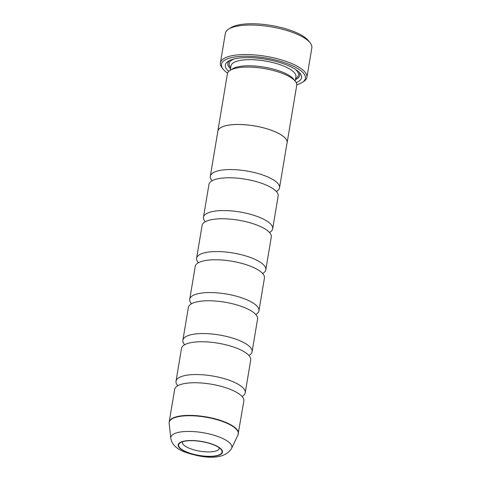 <?xml version="1.0" encoding="UTF-8"?>
<svg xmlns="http://www.w3.org/2000/svg" width="481" height="481" viewBox="0 0 481 481"><rect width="100%" height="100%" fill="white"/><g stroke="black" fill="none" stroke-linecap="round" stroke-linejoin="round"><path stroke-width="0.72" d="M212.115 180.754A35.083 11.183 9.5 0 1 210.323 176.238A35.083 11.183 9.5 0 1 231.391 169.577A35.083 11.183 9.5 0 1 267.64 176.888A35.083 11.183 9.5 0 1 279.527 187.824A35.083 11.183 9.5 0 1 276.365 191.504M198.394 262.746A35.083 11.183 9.5 0 1 196.603 258.231A35.083 11.183 9.5 0 1 217.671 251.569A35.083 11.183 9.5 0 1 253.92 258.874A35.083 11.183 9.5 0 1 265.807 269.811A35.083 11.183 9.5 0 1 262.644 273.497M191.534 303.739A35.083 11.183 9.5 0 1 189.742 299.224A35.083 11.183 9.5 0 1 210.81 292.562A35.083 11.183 9.5 0 1 247.06 299.867A35.083 11.183 9.5 0 1 258.946 310.804A35.083 11.183 9.5 0 1 255.784 314.49M184.674 344.733A35.083 11.183 9.5 0 1 182.882 340.217A35.083 11.183 9.5 0 1 203.95 333.555A35.083 11.183 9.5 0 1 240.199 340.867A35.083 11.183 9.5 0 1 252.086 351.797A35.083 11.183 9.5 0 1 248.924 355.483M177.814 385.726A35.083 11.183 9.5 0 1 176.022 381.217A35.083 11.183 9.5 0 1 197.09 374.549A35.083 11.183 9.5 0 1 233.339 381.86A35.083 11.183 9.5 0 1 245.226 392.797A35.083 11.183 9.5 0 1 242.063 396.482M205.255 221.747A35.083 11.183 9.5 0 1 203.463 217.238A35.083 11.183 9.5 0 1 224.531 210.57A35.083 11.183 9.5 0 1 260.78 217.881A35.083 11.183 9.5 0 1 272.667 228.818A35.083 11.183 9.5 0 1 269.504 232.503M210.323 176.238L217.869 131.145A35.083 11.183 9.5 0 1 238.937 124.483A35.083 11.183 9.5 0 1 275.186 131.788A35.083 11.183 9.5 0 1 287.073 142.725L279.527 187.824M217.779 131.698A35.125 11.201 9.5 0 1 217.827 131.139A35.125 11.201 9.5 0 1 238.919 124.465A35.125 11.201 9.5 0 1 275.216 131.782A35.125 11.201 9.5 0 1 287.115 142.737A35.125 11.201 9.5 0 1 286.983 143.278M217.827 131.139L227.429 73.749A35.125 11.201 9.5 0 1 230.074 70.37A35.125 11.201 9.5 0 1 284.818 74.393A35.125 11.201 9.5 0 1 295.322 81.289A35.125 11.201 9.5 0 1 296.723 85.341L287.115 142.737M230.074 70.37L232.413 68.891A32.936 10.498 9.5 0 1 283.742 72.661A32.936 10.498 9.5 0 1 293.59 79.131L295.322 81.289M228.782 71.362A38.636 12.32 9.5 0 1 228.247 61.255A38.636 12.32 9.5 0 1 288.462 65.681A38.636 12.32 9.5 0 1 300.018 73.262A38.636 12.32 9.5 0 1 296.218 82.648M299.02 72.162A36.442 11.616 9.5 0 1 295.454 79.636M296.771 84.704A42.538 13.564 -170.5 0 0 302.206 82.455A42.538 13.564 -170.5 0 0 290.993 65.103A42.538 13.564 -170.5 0 0 240.674 56.391A42.538 13.564 -170.5 0 0 223.184 69.234A42.538 13.564 -170.5 0 0 227.591 73.13M223.184 69.234L222.144 67.941A43.855 13.979 9.5 0 1 220.4 62.879A43.855 13.979 9.5 0 1 246.735 54.545A43.855 13.979 9.5 0 1 292.051 63.684A43.855 13.979 9.5 0 1 306.908 77.351A43.855 13.979 9.5 0 1 303.607 81.572L302.206 82.455M306.908 77.351L311.844 47.835A43.855 13.979 -170.5 0 0 310.101 42.779A43.855 13.979 -170.5 0 0 296.987 34.169A43.855 13.979 -170.5 0 0 228.637 29.143A43.855 13.979 -170.5 0 0 225.342 33.363L220.4 62.879M228.637 29.143L230.976 27.67A41.661 13.282 9.5 0 1 295.911 32.437A41.661 13.282 9.5 0 1 308.369 40.62L310.101 42.779M203.463 217.238L208.952 184.439A35.083 11.183 9.5 0 1 231.98 177.82A35.083 11.183 9.5 0 1 258.537 182.263A35.083 11.183 9.5 0 1 266.27 185.083A35.083 11.183 9.5 0 1 278.156 196.02L272.667 228.818M196.603 258.231L202.092 225.433A35.083 11.183 9.5 0 1 225.12 218.813A35.083 11.183 9.5 0 1 251.677 223.262A35.083 11.183 9.5 0 1 259.409 226.076A35.083 11.183 9.5 0 1 271.296 237.013L265.807 269.811M189.742 299.224L195.232 266.432A35.083 11.183 9.5 0 1 218.26 259.812A35.083 11.183 9.5 0 1 244.817 264.255A35.083 11.183 9.5 0 1 252.549 267.075A35.083 11.183 9.5 0 1 264.436 278.012L258.946 310.804M182.882 340.217L188.372 307.425A35.083 11.183 9.5 0 1 211.399 300.805A35.083 11.183 9.5 0 1 237.957 305.249A35.083 11.183 9.5 0 1 245.689 308.068A35.083 11.183 9.5 0 1 257.575 319.005L252.086 351.797M176.022 381.217L181.511 348.418A35.083 11.183 9.5 0 1 204.539 341.799A35.083 11.183 9.5 0 1 231.096 346.242A35.083 11.183 9.5 0 1 238.829 349.062A35.083 11.183 9.5 0 1 250.715 359.998L245.226 392.797M169.192 422.047L174.651 389.412A35.083 11.183 9.5 0 1 197.679 382.792A35.083 11.183 9.5 0 1 224.236 387.241A35.083 11.183 9.5 0 1 231.968 390.055A35.083 11.183 9.5 0 1 243.855 400.992L237.987 434.908A35.041 11.171 -170.5 0 0 226.425 423.015A35.041 11.171 -170.5 0 0 188.799 415.716A35.041 11.171 -170.5 0 0 169.156 423.388L169.192 422.047A35.083 11.183 9.5 0 1 190.26 415.386A35.083 11.183 9.5 0 1 226.509 422.691A35.083 11.183 9.5 0 1 238.396 433.628M186.063 451.731A22.036 7.029 -170.5 0 0 212.133 456.241A22.036 7.029 -170.5 0 0 221.194 449.591A22.036 7.029 -170.5 0 0 214.604 445.262A22.036 7.029 -170.5 0 0 180.255 442.742A22.036 7.029 -170.5 0 0 186.063 451.731M182.666 441.696A18.639 5.94 -170.5 0 0 182.485 442.243A18.639 5.94 -170.5 0 0 188.799 448.051A18.639 5.94 -170.5 0 0 208.057 451.936A18.639 5.94 -170.5 0 0 219.246 448.394A18.639 5.94 -170.5 0 0 219.258 447.817M230.489 68.765A36.442 11.616 9.5 0 1 229.551 60.54M230.237 70.262L230.964 65.909A32.936 10.498 9.5 0 1 250.745 59.656A32.936 10.498 9.5 0 1 284.77 66.516A32.936 10.498 9.5 0 1 295.929 76.78L295.202 81.139M295.202 69.186A35.125 11.201 9.5 0 1 295.629 78.571M169.156 423.388L170.803 438.209A30.946 9.867 9.5 0 1 188.155 431.433A30.946 9.867 9.5 0 1 221.392 437.878A30.946 9.867 9.5 0 1 231.608 448.382L237.987 434.908M214.887 445.202A22.475 7.167 -170.5 0 0 183.568 441.227A22.475 7.167 -170.5 0 0 185.78 451.791A22.475 7.167 -170.5 0 0 217.099 455.766A22.475 7.167 -170.5 0 0 214.887 445.202M230.664 67.701A35.125 11.201 9.5 0 1 234.127 58.971M170.803 438.209C171.663 445.298 178.391 449.398 183.664 451.641C199.483 457.317 223.082 461.964 231.608 448.382"/></g></svg>
